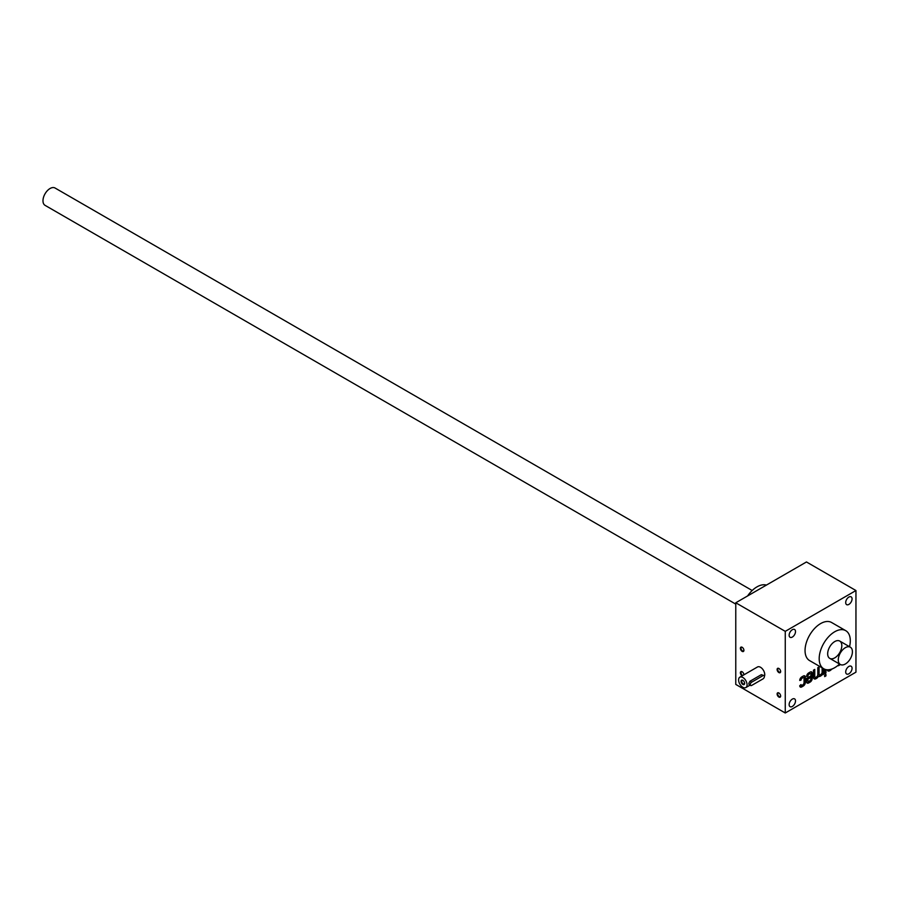 <?xml version="1.0" encoding="UTF-8"?>
<svg xmlns="http://www.w3.org/2000/svg" width="901" height="901" viewBox="0 0 901 901"><rect width="100%" height="100%" fill="white"/><g stroke="black" fill="none" stroke-linecap="round" stroke-linejoin="round"><path stroke-width="1.35" d="M739.845 677.169A6.003 3.469 -120 0 0 738.921 681.978A6.003 3.469 -120 0 0 742.841 687.272A6.003 3.469 -120 0 0 745.837 687.564A6.003 3.469 -120 0 0 745.837 680.638A6.003 3.469 -120 0 0 739.845 677.169L757.516 666.965A6.003 3.469 60 0 1 760.512 667.269A6.003 3.469 60 0 1 764.397 676.369M800.02 686.765A2.883 1.667 120 0 0 801.068 686.494L802.588 685.616A2.883 1.667 120 0 0 804.627 682.091L804.627 676.797A2.883 1.667 120 0 0 804.345 675.761M799.761 680.052L801.012 680.142A1.802 1.036 120 0 1 802.284 678.093L802.791 677.8A1.802 1.036 120 0 1 803.692 677.71L802.982 677.304A1.802 1.036 120 0 0 802.081 677.394L802.791 677.8M802.081 677.394L801.575 677.687A1.802 1.036 120 0 0 800.302 679.737M855.95 590.538L806.463 561.965L735.768 602.78L735.768 684.411L785.255 712.984L855.95 672.169L855.95 590.538L785.255 631.353L785.255 712.984M742.142 675.84A2.5 1.442 60 0 1 740.385 672.788A2.5 1.442 60 0 1 742.142 671.763L742.142 671.763A2.5 1.442 60 0 1 743.911 674.826A2.061 1.194 60 0 0 743.911 674.635M778.881 668.486L778.881 668.486A2.5 1.442 60 0 1 780.649 671.549A2.5 1.442 60 0 1 778.881 672.563A2.5 1.442 60 0 1 777.112 669.499A2.5 1.442 60 0 1 778.881 668.486M742.142 647.278L742.142 647.278A2.5 1.442 60 0 1 743.911 650.342A2.5 1.442 60 0 1 742.142 651.355A2.5 1.442 60 0 1 740.385 648.292A2.5 1.442 60 0 1 742.142 647.278M778.881 692.97L778.881 692.97A2.5 1.442 60 0 1 780.649 696.034A2.5 1.442 60 0 1 778.881 697.059A2.5 1.442 60 0 1 777.112 693.995A2.5 1.442 60 0 1 778.881 692.97L779.185 693.151M735.768 602.78L785.255 631.353M803.692 677.71A1.802 1.036 120 0 1 804.064 678.532L804.064 682.643A1.802 1.036 120 0 1 802.791 684.85L802.284 685.143A1.802 1.036 120 0 1 801.383 685.233A1.802 1.036 120 0 1 801.012 684.557L799.739 685.729A2.883 1.667 120 0 0 800.336 687.046A2.883 1.667 120 0 0 801.766 686.911L803.298 686.021A2.883 1.667 120 0 0 805.336 682.496L805.336 677.214A2.883 1.667 120 0 0 804.739 675.896A2.883 1.667 120 0 0 803.298 676.032L801.766 676.921A2.883 1.667 120 0 0 799.739 680.446L801.012 680.142M810.562 673.745A1.802 1.036 120 0 1 810.934 674.567L810.934 675.885L806.609 678.385L806.609 681.764A2.883 1.667 120 0 0 807.206 683.082A2.883 1.667 120 0 0 808.648 682.935L810.168 682.057A2.883 1.667 120 0 0 812.206 678.532L812.206 673.238A2.883 1.667 120 0 0 811.61 671.921A2.883 1.667 120 0 0 810.168 672.067L808.648 672.946A2.883 1.667 120 0 0 806.609 676.471L807.882 676.178A1.802 1.036 120 0 1 809.154 674.128L809.661 673.835A1.802 1.036 120 0 1 810.562 673.745L809.853 673.329A1.802 1.036 120 0 0 808.952 673.419L809.661 673.835M814.752 676.471A1.802 1.036 120 0 0 815.123 677.304L814.414 676.888A1.802 1.036 120 0 1 814.042 676.065L814.752 676.471L814.752 669.42L813.479 670.153L813.479 677.214A3.604 2.084 120 0 0 814.222 678.858A3.604 2.084 120 0 0 816.024 678.678L816.531 678.385A3.604 2.084 120 0 0 818.446 676.291A3.604 2.084 120 0 0 818.547 676.358A3.604 2.084 120 0 0 820.349 676.178L820.856 675.885A3.604 2.084 120 0 0 822.129 674.759L823.401 674.421L823.401 668.565M815.123 677.304A1.802 1.036 120 0 0 816.024 677.214L816.531 676.921A1.802 1.036 120 0 0 817.804 674.714L817.804 667.664L819.077 666.92L819.077 673.982A1.802 1.036 120 0 0 819.448 674.804A1.802 1.036 120 0 0 820.349 674.714L820.856 674.421A1.802 1.036 120 0 0 822.129 672.214L822.129 667.832M825.947 675.885L825.947 674.421L824.674 675.153L824.674 676.617L825.947 675.885L825.237 674.826M824.674 669.218L824.674 673.689L825.947 672.946L825.947 669.601M827.264 669.781A3.604 2.084 120 0 0 827.963 670.918A3.604 2.084 120 0 0 829.765 670.749L830.272 670.457A3.604 2.084 120 0 0 831.544 669.319L832.817 668.643M838.414 665.039L838.414 665.749L839.687 665.017L839.687 664.116M834.089 668.035L835.362 667.303M789.141 635.228A4.494 2.602 120 0 0 790.076 637.289A4.494 2.602 120 0 0 794.581 634.687A4.494 2.602 120 0 0 794.581 629.495A4.494 2.602 120 0 0 791.112 630.7A4.494 2.602 120 0 0 789.141 635.228M845.701 602.578A4.494 2.602 120 0 0 846.636 604.639A4.494 2.602 120 0 0 851.13 602.037A4.494 2.602 120 0 0 851.13 596.845A4.494 2.602 120 0 0 847.661 598.05A4.494 2.602 120 0 0 845.701 602.578M845.701 671.966A4.494 2.602 120 0 0 846.636 674.016A4.494 2.602 120 0 0 851.13 671.425A4.494 2.602 120 0 0 851.13 666.233A4.494 2.602 120 0 0 847.661 667.438A4.494 2.602 120 0 0 845.701 671.966M789.141 704.616A4.494 2.602 120 0 0 790.076 706.677A4.494 2.602 120 0 0 794.581 704.075A4.494 2.602 120 0 0 794.581 698.883A4.494 2.602 120 0 0 791.112 700.088A4.494 2.602 120 0 0 789.141 704.616M823.751 668.767L809.605 660.602A21.996 12.704 -60 0 1 809.605 635.205A21.996 12.704 -60 0 1 831.6 622.501L845.735 630.666A21.996 12.704 120 0 0 828.785 636.557A21.996 12.704 120 0 0 819.189 658.699A21.996 12.704 120 0 0 823.751 668.767A21.996 12.704 120 0 0 834.743 667.675A21.996 12.704 120 0 0 839.541 664.026M849.542 646.715A21.996 12.704 120 0 0 845.735 630.666M834.743 657.876A10.001 5.778 -60 0 1 827.67 653.799A10.001 5.778 -60 0 1 834.743 641.557A10.001 5.778 -60 0 1 841.816 645.634A10.001 5.778 -60 0 1 834.743 657.876M766.402 585.098A21.996 12.704 120 0 0 747.56 595.978M780.638 695.842A2.061 1.194 60 0 1 780.221 696.631A2.061 1.194 60 0 1 778.149 695.437A2.061 1.194 60 0 1 778.149 693.049A2.061 1.194 60 0 1 779.038 693.072M743.911 650.15A2.061 1.194 60 0 1 743.483 650.927A2.061 1.194 60 0 1 741.422 649.734A2.061 1.194 60 0 1 741.422 647.346A2.061 1.194 60 0 1 742.311 647.38M780.638 671.358A2.061 1.194 60 0 1 780.221 672.135A2.061 1.194 60 0 1 778.149 670.941A2.061 1.194 60 0 1 778.149 668.553A2.061 1.194 60 0 1 779.038 668.587M742.796 675.468A2.061 1.194 60 0 1 741.185 673.723A2.061 1.194 60 0 1 741.422 671.842A2.061 1.194 60 0 1 742.311 671.864M838.989 664.611L839.687 665.017M827.647 670.659A3.604 2.084 120 0 0 829.055 670.333L829.562 670.04A3.604 2.084 120 0 0 830.305 669.488M824.674 672.867L825.947 672.946M825.237 672.54L825.237 669.42M824.674 675.806L825.237 675.48M821.768 674.545L823.401 674.421M822.692 674.016L822.692 668.159M818.367 667.337L818.367 673.565A1.802 1.036 120 0 0 818.739 674.398A1.802 1.036 120 0 0 819.167 674.477M814.042 676.065L814.042 669.826M813.907 678.588A3.604 2.084 120 0 0 815.315 678.273L815.822 677.98A3.604 2.084 120 0 0 817.736 675.885L818.446 676.291M817.962 676.009A3.604 2.084 120 0 0 819.64 675.773L820.147 675.48A3.604 2.084 120 0 0 821.419 674.353L822.129 674.759M806.891 682.8A2.883 1.667 120 0 0 807.938 682.53L809.458 681.652A2.883 1.667 120 0 0 811.497 678.126L811.497 672.833A2.883 1.667 120 0 0 811.215 671.797M806.632 676.088L807.882 676.178M808.952 673.419L808.445 673.711A1.802 1.036 120 0 0 807.183 675.773M810.934 677.361L807.882 679.117L807.882 680.446A1.802 1.036 120 0 0 808.253 681.269A1.802 1.036 120 0 0 809.154 681.179L809.661 680.886A1.802 1.036 120 0 0 810.934 678.678L810.224 676.944L807.172 678.712L807.882 679.117M807.172 678.712L807.172 680.03A1.802 1.036 120 0 0 807.544 680.863A1.802 1.036 120 0 0 807.972 680.942M742.998 680.424A2.061 1.194 -120 0 0 742.109 680.401A2.061 1.194 -120 0 0 741.793 682.057A2.061 1.194 -120 0 0 743.145 683.882A2.061 1.194 -120 0 0 744.181 683.983A2.061 1.194 -120 0 0 744.598 683.195M751.682 685.424L762.989 678.903A2.005 1.16 120 0 0 764.296 677.135A2.005 1.16 120 0 0 763.992 675.536A2.005 1.16 120 0 0 762.989 675.637L751.682 682.17A2.005 1.16 120 0 0 750.375 683.927A2.005 1.16 120 0 0 750.679 685.526A2.005 1.16 120 0 0 751.682 685.424M763.992 675.536L761.334 674.68L750.026 681.212C748.461 683.499 748.461 684.591 750.026 684.478M742.841 684.411A2.5 1.442 -120 0 0 744.609 683.386A2.5 1.442 -120 0 0 742.841 680.323A2.5 1.442 -120 0 0 741.072 681.347A2.5 1.442 -120 0 0 742.841 684.411M735.768 604.12L45.05 205.338A10.001 5.778 -60 0 1 45.05 193.794A10.001 5.778 -60 0 1 55.051 188.016L752.177 590.504M845.341 664.003A10.001 5.778 -60 0 1 840.351 664.499A10.001 5.778 -60 0 1 840.351 652.955A10.001 5.778 -60 0 1 850.341 647.177A10.001 5.778 -60 0 1 851.873 655.196A10.001 5.778 -60 0 1 845.341 664.003M829.055 670.333L829.765 670.749M829.562 670.04L830.272 670.457M818.367 673.565L819.077 673.982M815.315 678.273L816.024 678.678M815.822 677.98L816.531 678.385M819.64 675.773L820.349 676.178M820.147 675.48L820.856 675.885M811.497 672.833L812.206 673.238M811.497 678.126L812.206 678.532M808.445 673.711L809.154 674.128M807.938 682.53L808.648 682.935M809.458 681.652L810.168 682.057M807.172 680.03L807.882 680.446M804.627 676.797L805.336 677.214M804.627 682.091L805.336 682.496M801.575 677.687L802.284 678.093M801.068 686.494L801.766 686.911M802.588 685.616L803.298 686.021M762.989 675.637L761.334 674.68M751.682 682.17L750.026 681.212M777.766 669.128L777.112 669.511M819.448 674.804L818.739 674.398M808.253 681.269L807.544 680.863M801.383 685.233L800.674 684.828M745.837 687.564L750.026 685.154M749.148 684.647L750.679 685.526M829.742 658.372L840.351 664.499M839.743 641.062L850.341 647.177"/></g></svg>
